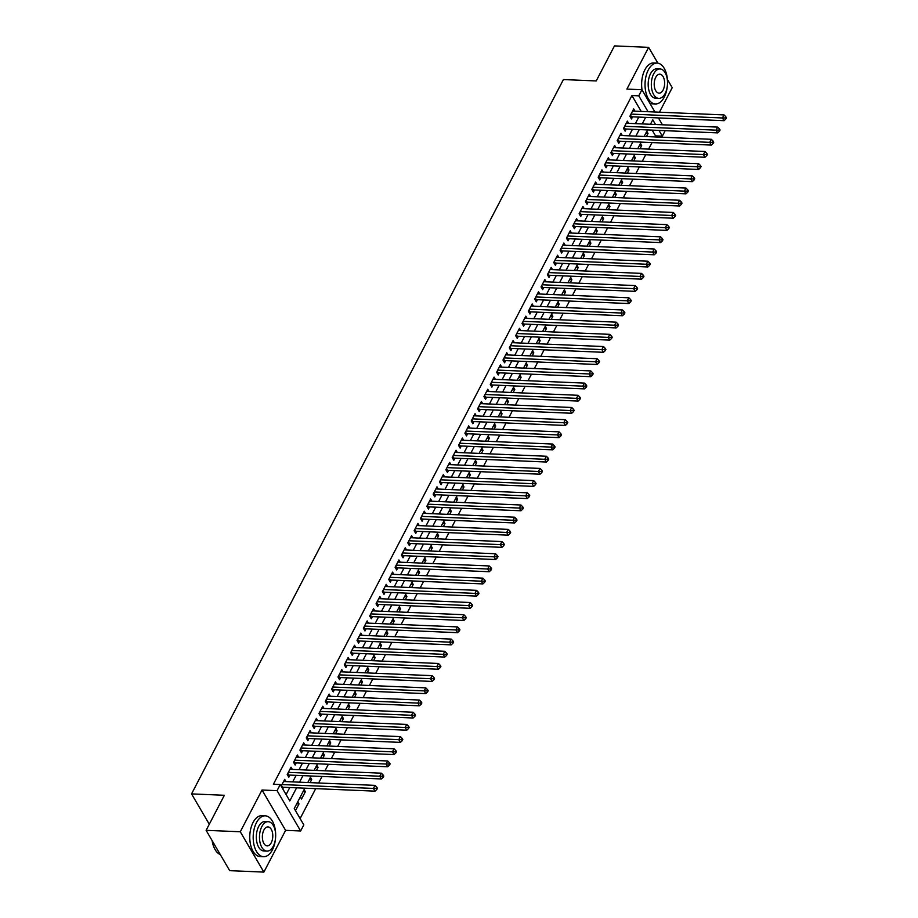 <?xml version="1.0" encoding="UTF-8"?>
<svg xmlns="http://www.w3.org/2000/svg" width="918" height="918" viewBox="0 0 918 918"><rect width="100%" height="100%" fill="white"/><g stroke="black" fill="none" stroke-linecap="round" stroke-linejoin="round"><path stroke-width="1.38" d="M304.845 788.183L294.253 808.54L303.812 824.892L300.634 830.985L277.064 790.65L280.231 784.557L289.79 800.909L296.594 787.828M285.601 830.354L262.02 790.019L240.286 831.765L206.114 830.331L229.695 870.654L263.868 872.1L285.601 830.354L300.634 830.985M659.445 112.191L672.217 87.669L667.397 79.43M665.194 130.666L662.337 136.151L658.975 130.402M654.959 136.92L655.509 135.864L662.337 136.151M300.117 818.569L315.7 788.642M318.638 782.985L322.046 776.444M324.983 770.799L328.392 764.258M331.329 758.612L334.737 752.071M337.675 746.414L341.083 739.874M344.021 734.228L347.429 727.687M350.366 722.041L353.774 715.501M356.712 709.855L360.12 703.303M363.058 697.657L366.466 691.116M369.403 685.471L372.811 678.93M375.749 673.284L379.157 666.743M382.095 661.086L385.503 654.545M388.44 648.9L391.848 642.359M394.786 636.713L398.194 630.173M401.132 624.515L404.54 617.975M407.477 612.329L410.885 605.788M413.823 600.142L417.231 593.602M420.169 587.945L423.577 581.404M426.514 575.758L429.922 569.217M432.86 563.572L436.268 557.031M439.206 551.385L442.614 544.833M445.551 539.187L448.959 532.647M451.897 527.001L455.305 520.46M458.243 514.814L461.651 508.274M464.588 502.616L467.996 496.076M470.934 490.43L474.342 483.889M477.28 478.244L480.688 471.703M483.625 466.046L487.033 459.505M489.971 453.859L493.379 447.318M496.317 441.673L499.725 435.132M502.662 429.475L506.07 422.934M509.008 417.288L512.416 410.748M515.354 405.102L518.762 398.561M521.699 392.915L525.107 386.363M528.045 380.718L531.453 374.177M534.391 368.531L537.799 361.99M540.736 356.345L544.144 349.792M547.082 344.147L550.49 337.606M553.428 331.96L556.836 325.42M559.773 319.774L563.182 313.233M566.119 307.576L569.527 301.035M572.465 295.389L575.873 288.849M578.81 283.203L582.219 276.662M585.156 271.005L588.564 264.464M591.502 258.819L594.91 252.278M597.847 246.632L601.256 240.091M604.193 234.446L607.601 227.893M610.539 222.248L613.947 215.707M616.885 210.061L620.293 203.521M623.23 197.875L626.638 191.323M629.576 185.677L632.984 179.136M635.922 173.491L639.33 166.95M642.267 161.304L645.675 154.763M648.613 149.106L652.021 142.565M240.286 831.765L263.868 872.1M657.885 63.17L648.636 47.346L626.902 89.092L641.934 89.734L654.959 112.007M206.114 830.331L224.359 795.275L191.552 793.898L563.411 79.556L596.218 80.945L614.463 45.9L648.636 47.346M285.991 781.608L284.683 779.371L281.16 786.141M292.337 769.422L291.029 767.184L287.219 774.494L288.814 777.225L289.916 775.09M298.683 757.235L297.375 754.998L293.565 762.307L295.16 765.038L296.262 762.904M305.028 745.037L303.72 742.8L299.911 750.121L301.506 752.84L302.607 750.706M311.374 732.851L310.066 730.613L306.256 737.934L307.851 740.654L308.953 738.52M317.72 720.664L316.412 718.427L312.602 725.736L314.197 728.467L315.299 726.333M324.065 708.466L322.757 706.24L318.948 713.55L320.543 716.269L321.644 714.135M330.411 696.28L329.103 694.042L325.293 701.363L326.888 704.083L327.99 701.949M336.757 684.094L335.449 681.856L331.639 689.166L333.234 691.897L334.336 689.762M343.102 671.896L341.794 669.67L337.985 676.979L339.58 679.699L340.693 677.576M349.448 659.709L348.14 657.472L344.33 664.793L345.925 667.512L347.038 665.378M355.794 647.523L354.486 645.285L350.676 652.595L352.271 655.326L353.384 653.191M362.14 635.325L360.831 633.099L357.022 640.408L358.617 643.139L359.73 641.005M368.485 623.138L367.177 620.901L363.367 628.222L364.962 630.941L366.075 628.807M374.831 610.952L373.523 608.714L369.713 616.024L371.308 618.755L372.421 616.621M381.177 598.765L379.868 596.528L376.059 603.837L377.654 606.568L378.767 604.434M387.522 586.568L386.214 584.33L382.404 591.651L383.999 594.371L385.112 592.236M393.868 574.381L392.56 572.144L388.75 579.453L390.345 582.184L391.458 580.05M400.214 562.195L398.905 559.957L395.096 567.267L396.691 569.998L397.804 567.863M406.559 549.997L405.251 547.759L401.441 555.08L403.036 557.8L404.149 555.665M412.905 537.81L411.597 535.573L407.787 542.894L409.382 545.613L410.495 543.479M419.251 525.624L417.942 523.386L414.133 530.696L415.728 533.427L416.841 531.293M425.596 513.426L424.288 511.2L420.478 518.509L422.073 521.229L423.187 519.106M431.942 501.239L430.634 499.002L426.824 506.323L428.419 509.042L429.532 506.908M438.288 489.053L436.979 486.815L433.17 494.125L434.765 496.856L435.878 494.722M444.633 476.855L443.325 474.629L439.515 481.939L441.11 484.658L442.224 482.535M450.979 464.669L449.671 462.431L445.861 469.752L447.456 472.472L448.569 470.337M457.325 452.482L456.016 450.245L452.207 457.554L453.802 460.285L454.915 458.151M463.67 440.296L462.362 438.058L458.552 445.368L460.147 448.099L461.261 445.964M470.016 428.098L468.708 425.86L464.898 433.181L466.493 435.901L467.606 433.766M476.362 415.911L475.054 413.674L471.244 420.983L472.839 423.714L473.952 421.58M482.707 403.725L481.399 401.487L477.589 408.797L479.185 411.528L480.298 409.394M489.053 391.527L487.745 389.289L483.935 396.61L485.53 399.33L486.643 397.196M495.399 379.341L494.091 377.103L490.281 384.424L491.876 387.144L492.989 385.009M501.744 367.154L500.436 364.916L496.627 372.226L498.222 374.957L499.335 372.823M508.09 354.956L506.782 352.73L502.972 360.04L504.567 362.759L505.68 360.625M514.436 342.77L513.128 340.532L509.318 347.853L510.913 350.573L512.026 348.438M520.781 330.583L519.473 328.346L515.664 335.655L517.259 338.386L518.372 336.252M527.127 318.385L525.819 316.159L522.009 323.469L523.604 326.188L524.717 324.065M533.473 306.199L532.165 303.961L528.355 311.282L529.95 314.002L531.063 311.868M539.818 294.012L538.51 291.775L534.701 299.084L536.296 301.815L537.409 299.681M546.164 281.815L544.856 279.588L541.046 286.898L542.641 289.629L543.754 287.495M552.51 269.628L551.202 267.39L547.392 274.712L548.987 277.431L550.1 275.297M558.855 257.442L557.547 255.204L553.738 262.514L555.333 265.245L556.446 263.11M565.201 245.255L563.893 243.018L560.083 250.327L561.678 253.058L562.791 250.924M571.547 233.057L570.239 230.82L566.429 238.141L568.024 240.86L569.137 238.726M577.892 220.871L576.584 218.633L572.775 225.954L574.37 228.674L575.483 226.539M584.238 208.684L582.93 206.447L579.12 213.756L580.715 216.487L581.828 214.353M590.584 196.486L589.276 194.26L585.466 201.57L587.061 204.289L588.174 202.155M596.93 184.3L595.621 182.062L591.812 189.383L593.407 192.103L594.52 189.969M603.275 172.114L601.967 169.876L598.157 177.185L599.752 179.917L600.865 177.782M609.621 159.916L608.313 157.689L604.503 164.999L606.098 167.719L607.211 165.596M615.967 147.729L614.658 145.492L610.849 152.813L612.444 155.532L613.557 153.398M622.312 135.543L621.004 133.305L617.194 140.615L618.789 143.346L619.902 141.211M628.658 123.345L627.35 121.119L623.54 128.428L625.135 131.159L626.248 129.025M645.733 133.351L648.028 133.454L646.41 136.564M639.387 145.537L641.682 145.641L640.064 148.75M633.041 157.735L635.336 157.827L633.718 160.937M626.696 169.922L628.991 170.014L627.373 173.123M620.35 182.108L622.645 182.212L621.027 185.321M614.004 194.306L616.299 194.398L614.681 197.508M607.659 206.493L609.954 206.584L608.336 209.694M601.313 218.679L603.608 218.782L601.99 221.892M594.967 230.877L597.262 230.969L595.644 234.079M588.622 243.063L590.917 243.155L589.299 246.265M582.276 255.25L584.571 255.353L582.953 258.463M575.93 267.436L578.225 267.54L576.607 270.649M569.585 279.634L571.88 279.726L570.262 282.836M563.239 291.821L565.534 291.924L563.916 295.034M556.893 304.007L559.188 304.11L557.57 307.22M550.548 316.205L552.843 316.297L551.225 319.407M544.202 328.392L546.497 328.495L544.879 331.605M537.856 340.578L540.151 340.681L538.533 343.791M531.511 352.776L533.806 352.868L532.188 355.977M525.165 364.962L527.46 365.054L525.842 368.164M518.819 377.149L521.114 377.252L519.496 380.362M512.474 389.347L514.769 389.439L513.151 392.548M506.128 401.533L508.423 401.625L506.805 404.735M499.782 413.72L502.077 413.823L500.459 416.933M493.436 425.918L495.731 426.009L494.113 429.119M487.091 438.104L489.386 438.196L487.768 441.306M480.745 450.29L483.04 450.394L481.422 453.503M474.399 462.477L476.694 462.58L475.076 465.69M468.054 474.675L470.349 474.767L468.731 477.876M461.708 486.861L464.003 486.965L462.385 490.074M455.362 499.048L457.657 499.151L456.039 502.261M449.017 511.246L451.312 511.337L449.694 514.447M442.671 523.432L444.966 523.524L443.348 526.634M436.325 535.619L438.62 535.722L437.002 538.832M429.98 547.816L432.275 547.908L430.657 551.018M423.634 560.003L425.929 560.095L424.311 563.204M417.288 572.189L419.583 572.293L417.965 575.402M410.943 584.387L413.238 584.479L411.62 587.589M404.597 596.574L406.892 596.666L405.274 599.775M398.251 608.76L400.546 608.864L398.928 611.973M391.906 620.947L394.201 621.05L392.583 624.16M385.56 633.145L387.855 633.236L386.237 636.346M379.214 645.331L381.509 645.434L379.891 648.544M372.869 657.517L375.164 657.621L373.546 660.73M366.523 669.715L368.818 669.807L367.2 672.917M360.177 681.902L362.472 681.994L360.854 685.103M353.832 694.088L356.127 694.192L354.509 697.301M347.486 706.286L349.781 706.378L348.163 709.488M341.14 718.473L343.435 718.565L341.817 721.674M334.795 730.659L337.09 730.762L335.472 733.872M328.449 742.857L330.744 742.949L329.126 746.059M322.103 755.044L324.398 755.135L322.78 758.245M315.758 767.23L318.053 767.333L316.435 770.443M309.412 779.416L311.707 779.52L310.089 782.629M303.066 791.614L305.361 791.706L301.552 799.027L300.312 796.893M655.509 135.864L652.147 130.115M646.788 131.32L648.028 133.454M640.443 143.518L641.682 145.641M634.097 155.704L635.336 157.827M627.751 167.891L628.991 170.014M621.406 180.077L622.645 182.212M615.06 192.275L616.299 194.398M608.714 204.462L609.954 206.584M602.369 216.648L603.608 218.782M596.023 228.846L597.262 230.969M589.677 241.032L590.917 243.155M583.332 253.219L584.571 255.353M576.986 265.417L578.225 267.54M570.64 277.603L571.88 279.726M564.295 289.79L565.534 291.924M557.949 301.988L559.188 304.11M551.603 314.174L552.843 316.297M545.258 326.36L546.497 328.495M538.912 338.547L540.151 340.681M532.566 350.745L533.806 352.868M526.221 362.931L527.46 365.054M519.875 375.118L521.114 377.252M513.529 387.316L514.769 389.439M507.184 399.502L508.423 401.625M500.838 411.689L502.077 413.823M494.492 423.886L495.731 426.009M488.146 436.073L489.386 438.196M481.801 448.259L483.04 450.394M475.455 460.457L476.694 462.58M469.109 472.644L470.349 474.767M462.764 484.83L464.003 486.965M456.418 497.017L457.657 499.151M450.072 509.215L451.312 511.337M443.727 521.401L444.966 523.524M437.381 533.587L438.62 535.722M431.035 545.785L432.275 547.908M424.69 557.972L425.929 560.095M418.344 570.158L419.583 572.293M411.998 582.356L413.238 584.479M405.653 594.543L406.892 596.666M399.307 606.729L400.546 608.864M392.961 618.927L394.201 621.05M386.616 631.114L387.855 633.236M380.27 643.3L381.509 645.434M373.924 655.498L375.164 657.621M367.579 667.684L368.818 669.807M361.233 679.871L362.472 681.994M354.887 692.057L356.127 694.192M348.542 704.255L349.781 706.378M342.196 716.442L343.435 718.565M335.85 728.628L337.09 730.762M329.505 740.826L330.744 742.949M323.159 753.012L324.398 755.135M316.813 765.199L318.053 767.333M310.468 777.397L311.707 779.52M304.122 789.583L305.361 791.706M297.776 801.77L299.016 803.904L295.493 810.663M641.212 111.422L631.928 95.541L273.392 784.27L280.231 784.557M286.095 794.586L289.767 787.541M292.704 781.895L296.112 775.354M299.05 769.709L302.458 763.156M305.396 757.511L308.804 750.97M311.741 745.324L315.149 738.783M318.087 733.138L321.495 726.597M324.433 720.94L327.841 714.399M330.778 708.753L334.186 702.213M337.124 696.567L340.532 690.026M343.47 684.369L346.878 677.828M349.815 672.183L353.223 665.642M356.161 659.996L359.569 653.455M362.507 647.81L365.915 641.257M368.852 635.612L372.26 629.071M375.198 623.425L378.606 616.885M381.544 611.239L384.952 604.687M387.889 599.041L391.298 592.5M394.235 586.854L397.643 580.314M400.581 574.668L403.989 568.127M406.926 562.47L410.335 555.929M413.272 550.284L416.68 543.743M419.618 538.097L423.026 531.556M425.963 525.899L429.372 519.359M432.309 513.713L435.717 507.172M438.655 501.526L442.063 494.986M445 489.328L448.409 482.788M451.346 477.142L454.754 470.601M457.692 464.956L461.1 458.415M464.038 452.769L467.446 446.217M470.383 440.571L473.791 434.03M476.729 428.385L480.137 421.844M483.075 416.198L486.483 409.657M489.42 404L492.828 397.46M495.766 391.814L499.174 385.273M502.112 379.627L505.52 373.087M508.457 367.429L511.865 360.889M514.803 355.243L518.211 348.702M521.149 343.057L524.557 336.516M527.494 330.859L530.902 324.318M533.84 318.672L537.248 312.131M540.186 306.486L543.594 299.945M546.531 294.299L549.939 287.747M552.877 282.101L556.285 275.561M559.223 269.915L562.631 263.374M565.568 257.728L568.976 251.176M571.914 245.531L575.322 238.99M578.26 233.344L581.668 226.803M584.605 221.158L588.013 214.617M590.951 208.96L594.359 202.419M597.297 196.773L600.705 190.233M603.642 184.587L607.05 178.046M609.988 172.389L613.396 165.848M616.334 160.202L619.742 153.662M622.679 148.016L626.087 141.475M629.025 135.83L632.433 129.277M635.371 123.632L638.779 117.091M635.004 111.158L633.695 108.921L629.886 116.242L631.481 118.961L632.594 116.827M282.744 788.872L283.57 787.277M191.552 793.898L209.281 824.226M262.02 790.019L277.064 790.65M631.928 95.541L638.767 95.828L641.934 89.734M655.521 124.481L652.778 119.81L650.46 124.274M647.523 129.92L644.115 136.461M641.177 142.106L637.769 148.647M634.831 154.304L631.423 160.845M628.486 166.491L625.078 173.032M622.14 178.677L618.732 185.218M615.794 190.875L612.386 197.416M609.449 203.062L606.041 209.602M603.103 215.248L599.695 221.789M596.757 227.434L593.349 233.987M590.412 239.632L587.004 246.173M584.066 251.819L580.658 258.36M577.72 264.005L574.312 270.546M571.375 276.203L567.967 282.744M565.029 288.39L561.621 294.93M558.683 300.576L555.275 307.117M552.338 312.774L548.93 319.315M545.992 324.961L542.584 331.501M539.646 337.147L536.238 343.688M533.301 349.345L529.893 355.886M526.955 361.531L523.547 368.072M520.609 373.718L517.201 380.259M514.264 385.904L510.856 392.456M507.918 398.102L504.51 404.643M501.572 410.289L498.164 416.829M495.227 422.475L491.819 429.027M488.881 434.673L485.473 441.214M482.524 446.859L479.127 453.4M476.178 459.046L472.781 465.587M469.832 471.244L466.436 477.785M463.487 483.43L460.09 489.971M457.141 495.617L453.744 502.157M450.795 507.815L447.399 514.355M444.45 520.001L441.053 526.542M438.104 532.188L434.707 538.728M431.758 544.374L428.362 550.926M425.413 556.572L422.016 563.113M419.067 568.758L415.67 575.299M412.721 580.945L409.325 587.497M406.376 593.143L402.979 599.683M400.03 605.329L396.633 611.87M393.684 617.516L390.288 624.056M387.339 629.714L383.942 636.254M380.993 641.9L377.596 648.441M374.647 654.086L371.251 660.627M368.302 666.284L364.905 672.825M361.956 678.471L358.559 685.012M355.61 690.657L352.214 697.198M349.265 702.855L345.868 709.396M342.919 715.042L339.522 721.582M336.573 727.228L333.177 733.769M330.228 739.415L326.831 745.967M323.882 751.612L320.485 758.153M317.536 763.799L314.14 770.34M311.191 775.985L307.794 782.526M658.424 117.917L662.429 124.779M648.051 111.709L638.767 95.828M299.543 782.182L302.94 775.641M305.889 769.995L309.286 763.455M312.235 757.798L315.631 751.257M318.58 745.611L321.977 739.07M324.926 733.425L328.323 726.884M331.272 721.238L334.668 714.686M337.617 709.04L341.014 702.5M343.963 696.854L347.36 690.313M350.309 684.667L353.705 678.115M356.654 672.469L360.051 665.929M363 660.283L366.397 653.742M369.346 648.097L372.742 641.556M375.691 635.899L379.088 629.358M382.037 623.712L385.434 617.171M388.383 611.526L391.779 604.985M394.729 599.328L398.125 592.787M401.074 587.141L404.471 580.601M407.42 574.955L410.816 568.414M413.766 562.768L417.162 556.216M420.111 550.571L423.508 544.03M426.457 538.384L429.853 531.843M432.803 526.198L436.199 519.645M439.148 514L442.545 507.459M445.494 501.813L448.891 495.272M451.84 489.627L455.236 483.086M458.185 477.429L461.582 470.888M464.531 465.242L467.928 458.702M470.877 453.056L474.273 446.515M477.222 440.858L480.619 434.317M483.568 428.672L486.965 422.131M489.914 416.485L493.31 409.944M496.259 404.287L499.656 397.746M502.605 392.101L506.002 385.56M508.951 379.914L512.347 373.374M515.296 367.728L518.693 361.176M521.642 355.53L525.039 348.989M527.988 343.343L531.384 336.803M534.333 331.157L537.73 324.616M540.679 318.959L544.087 312.418M547.025 306.773L550.433 300.232M553.37 294.586L556.778 288.045M559.716 282.388L563.124 275.848M566.062 270.202L569.47 263.661M572.407 258.015L575.816 251.475M578.753 245.817L582.161 239.277M585.099 233.631L588.507 227.09M591.444 221.445L594.853 214.904M597.79 209.258L601.198 202.706M604.136 197.06L607.544 190.519M610.481 184.874L613.89 178.333M616.827 172.687L620.235 166.147M623.173 160.489L626.581 153.949M629.519 148.303L632.927 141.762M635.864 136.116L639.272 129.576M642.21 123.919L645.618 117.378M296.721 803.801L299.016 803.904M630.494 115.071L631.492 116.781L724.038 120.694L722.443 117.974L630.999 114.107M725.174 117.952L725.817 119.042L726.448 117.825L725.817 116.735L725.174 117.952L722.443 117.974L724.038 114.922L632.582 111.055M631.492 116.781A1.641 1.044 -30.3 0 0 630.941 116.85L630.333 117.011M724.038 120.694L725.817 119.042M725.817 116.735L724.038 114.922M667.512 82.953A20.448 11.223 92.4 0 0 657.139 63.09A20.448 11.223 92.4 0 0 648.315 69.906A20.448 11.223 92.4 0 0 645.733 91.662A20.448 11.223 92.4 0 0 655.406 103.963A20.448 11.223 92.4 0 0 664.242 97.159A20.448 11.223 92.4 0 0 667.42 85.053M657.139 63.09L653.719 62.952A20.448 11.223 92.4 0 0 644.895 69.757A20.448 11.223 92.4 0 0 642.026 89.872M658.791 98.375L655.647 98.237A14.722 8.078 -87.6 0 1 648.682 89.379A14.722 8.078 -87.6 0 1 650.541 73.715A14.722 8.078 -87.6 0 1 656.898 68.816L660.042 68.953A14.722 8.078 92.4 0 0 653.685 73.853A14.722 8.078 92.4 0 0 651.826 89.516A14.722 8.078 92.4 0 0 658.791 98.375A14.722 8.078 92.4 0 0 665.148 93.475A14.722 8.078 92.4 0 0 667.007 77.812A14.722 8.078 92.4 0 0 660.042 68.953M655.727 77.342A9.49 5.21 92.4 0 0 654.534 87.439A9.49 5.21 92.4 0 0 659.021 93.143A9.49 5.21 92.4 0 0 663.117 89.987A9.49 5.21 92.4 0 0 664.311 79.889A9.49 5.21 92.4 0 0 659.824 74.186A9.49 5.21 92.4 0 0 655.727 77.342M649.91 103.367A20.448 11.223 92.4 0 0 651.998 103.814L655.406 103.963M275.664 835.678A20.448 11.223 92.4 0 0 265.291 815.827A20.448 11.223 92.4 0 0 256.466 822.643A20.448 11.223 92.4 0 0 253.884 844.388A20.448 11.223 92.4 0 0 263.558 856.701A20.448 11.223 92.4 0 0 272.394 849.884A20.448 11.223 92.4 0 0 275.572 837.79M265.291 815.827L261.871 815.677A20.448 11.223 92.4 0 0 253.047 822.494A20.448 11.223 92.4 0 0 250.465 844.25A20.448 11.223 92.4 0 0 260.15 856.551L263.558 856.701M266.954 851.112L263.81 850.975A14.722 8.078 -87.6 0 1 256.833 842.116A14.722 8.078 -87.6 0 1 258.692 826.452A14.722 8.078 -87.6 0 1 265.05 821.553L268.194 821.679A14.722 8.078 92.4 0 0 261.837 826.59A14.722 8.078 92.4 0 0 259.978 842.254A14.722 8.078 92.4 0 0 266.954 851.112A14.722 8.078 92.4 0 0 273.312 846.201A14.722 8.078 92.4 0 0 275.159 830.538A14.722 8.078 92.4 0 0 268.194 821.679M263.879 830.067A9.49 5.21 92.4 0 0 262.686 840.165A9.49 5.21 92.4 0 0 267.172 845.88A9.49 5.21 92.4 0 0 271.269 842.713A9.49 5.21 92.4 0 0 272.462 832.626A9.49 5.21 92.4 0 0 267.976 826.911A9.49 5.21 92.4 0 0 263.879 830.067M212.287 840.888A20.448 11.223 92.4 0 0 215.145 849.632A20.448 11.223 92.4 0 0 220.263 854.532M215.03 849.437A19.966 10.947 -87.6 0 1 214.927 849.253A19.966 10.947 -87.6 0 1 212.127 840.613M624.148 127.258L625.147 128.979L717.692 132.88L716.097 130.161L624.653 126.294M718.828 130.138L719.471 131.228L720.102 130.012L719.471 128.922L718.828 130.138L716.097 130.161L717.692 127.109L626.237 123.253M625.147 128.979A1.641 1.044 -30.3 0 0 624.596 129.036L623.988 129.197M717.692 132.88L719.471 131.228M719.471 128.922L717.692 127.109M617.803 139.456L618.801 141.165L711.347 145.078L709.752 142.347L618.307 138.48M712.483 142.324L713.125 143.415L713.756 142.198L713.125 141.108L712.483 142.324L709.752 142.347L711.347 139.306L619.891 135.439M618.801 141.165A1.641 1.044 -30.3 0 0 618.25 141.234L617.642 141.395M711.347 145.078L713.125 143.415M713.125 141.108L711.347 139.306M611.457 151.642L612.455 153.352L705.001 157.265L703.406 154.545L611.962 150.678M706.137 154.522L706.78 155.612L707.411 154.385L706.78 153.295L706.137 154.522L703.406 154.545L705.001 151.493L613.545 147.626M612.455 153.352A1.641 1.044 -30.3 0 0 611.904 153.421L611.296 153.581M705.001 157.265L706.78 155.612M706.78 153.295L705.001 151.493M605.111 163.829L606.11 165.55L698.655 169.451L697.06 166.732L605.616 162.865M699.791 166.709L700.434 167.799L701.065 166.583L700.434 165.492L699.791 166.709L697.06 166.732L698.655 163.679L607.2 159.812M606.11 165.55A1.641 1.044 -30.3 0 0 605.559 165.607L604.951 165.768M698.655 169.451L700.434 167.799M700.434 165.492L698.655 163.679M598.765 176.015L599.764 177.736L692.31 181.649L690.715 178.918L599.27 175.051M693.446 178.895L694.088 179.985L694.719 178.769L694.088 177.679L693.446 178.895L690.715 178.918L692.31 175.877L600.854 172.01M599.764 177.736A1.641 1.044 -30.3 0 0 599.213 177.805L598.605 177.966M692.31 181.649L694.088 179.985M694.088 177.679L692.31 175.877M592.42 188.213L593.418 189.923L685.964 193.836L684.369 191.116L592.925 187.249M687.1 191.093L687.743 192.183L688.374 190.955L687.743 189.865L687.1 191.093L684.369 191.116L685.964 188.064L594.508 184.197M593.418 189.923A1.641 1.044 -30.3 0 0 592.867 189.992L592.259 190.152M685.964 193.836L687.743 192.183M687.743 189.865L685.964 188.064M586.074 200.399L587.072 202.109L679.618 206.022L678.023 203.303L586.579 199.436M680.754 203.28L681.397 204.37L682.028 203.153L681.397 202.063L680.754 203.28L678.023 203.303L679.618 200.25L588.163 196.383M587.072 202.109A1.641 1.044 -30.3 0 0 586.522 202.178L585.913 202.339M679.618 206.022L681.397 204.37M681.397 202.063L679.618 200.25M579.728 212.586L580.727 214.307L673.273 218.22L671.678 215.489L580.233 211.622M674.409 215.466L675.051 216.556L675.682 215.34L675.051 214.25L674.409 215.466L671.678 215.489L673.273 212.448L581.817 208.581M580.727 214.307A1.641 1.044 -30.3 0 0 580.176 214.376L579.568 214.537M673.273 218.22L675.051 216.556M675.051 214.25L673.273 212.448M573.383 224.784L574.381 226.494L666.927 230.407L665.332 227.675L573.888 223.82M668.063 227.664L668.706 228.754L669.337 227.526L668.706 226.436L668.063 227.664L665.332 227.675L666.927 224.635L575.471 220.768M574.381 226.494A1.641 1.044 -30.3 0 0 573.83 226.562L573.222 226.723M666.927 230.407L668.706 228.754M668.706 226.436L666.927 224.635M567.037 236.97L568.035 238.68L660.581 242.593L658.986 239.873L567.542 236.006M661.717 239.85L662.36 240.941L662.991 239.724L662.36 238.634L661.717 239.85L658.986 239.873L660.581 236.821L569.126 232.954M568.035 238.68A1.641 1.044 -30.3 0 0 567.485 238.749L566.876 238.909M660.581 242.593L662.36 240.941M662.36 238.634L660.581 236.821M560.691 249.157L561.69 250.878L654.236 254.791L652.641 252.06L561.196 248.193M655.372 252.037L656.014 253.127L656.645 251.911L656.014 250.821L655.372 252.037L652.641 252.06L654.236 249.019L562.78 245.152M561.69 250.878A1.641 1.044 -30.3 0 0 561.139 250.935L560.531 251.096M654.236 254.791L656.014 253.127M656.014 250.821L654.236 249.019M554.346 261.355L555.344 263.064L647.89 266.977L646.295 264.246L554.851 260.391M649.026 264.235L649.669 265.313L650.3 264.097L649.669 263.007L649.026 264.235L646.295 264.246L647.89 261.205L556.434 257.338M555.344 263.064A1.641 1.044 -30.3 0 0 554.793 263.133L554.185 263.294M647.89 266.977L649.669 265.313M649.669 263.007L647.89 261.205M548 273.541L548.998 275.251L641.544 279.164L639.949 276.444L548.505 272.577M642.68 276.421L643.323 277.511L643.954 276.295L643.323 275.205L642.68 276.421L639.949 276.444L641.544 273.392L550.089 269.525M548.998 275.251A1.641 1.044 -30.3 0 0 548.448 275.32L547.839 275.48M641.544 279.164L643.323 277.511M643.323 275.205L641.544 273.392M541.654 285.727L542.653 287.449L635.199 291.35L633.604 288.631L542.159 284.764M636.335 288.608L636.977 289.698L637.608 288.481L636.977 287.391L636.335 288.608L633.604 288.631L635.199 285.578L543.743 281.723M542.653 287.449A1.641 1.044 -30.3 0 0 542.102 287.506L541.494 287.667M635.199 291.35L636.977 289.698M636.977 287.391L635.199 285.578M535.309 297.925L536.307 299.635L628.853 303.548L627.258 300.817L535.814 296.95M629.989 300.794L630.632 301.884L631.263 300.668L630.632 299.578L629.989 300.794L627.258 300.817L628.853 297.776L537.397 293.909M536.307 299.635A1.641 1.044 -30.3 0 0 535.756 299.704L535.148 299.865M628.853 303.548L630.632 301.884M630.632 299.578L628.853 297.776M528.963 310.112L529.961 311.822L622.507 315.735L620.912 313.015L529.468 309.148M623.643 312.992L624.286 314.082L624.917 312.854L624.286 311.776L623.643 312.992L620.912 313.015L622.507 309.963L531.052 306.096M529.961 311.822A1.641 1.044 -30.3 0 0 529.411 311.891L528.802 312.051M622.507 315.735L624.286 314.082M624.286 311.776L622.507 309.963M522.617 322.298L523.616 324.02L616.162 327.921L614.567 325.201L523.122 321.334M617.298 325.179L617.94 326.269L618.571 325.052L617.94 323.962L617.298 325.179L614.567 325.201L616.162 322.149L524.706 318.294M523.616 324.02A1.641 1.044 -30.3 0 0 523.065 324.077L522.457 324.238M616.162 327.921L617.94 326.269M617.94 323.962L616.162 322.149M516.272 334.485L517.27 336.206L609.816 340.119L608.221 337.388L516.777 333.521M610.952 337.365L611.595 338.455L612.226 337.239L611.595 336.149L610.952 337.365L608.221 337.388L609.816 334.347L518.36 330.48M517.27 336.206A1.641 1.044 -30.3 0 0 516.719 336.275L516.111 336.436M609.816 340.119L611.595 338.455M611.595 336.149L609.816 334.347M509.926 346.683L510.924 348.392L603.47 352.305L601.875 349.586L510.431 345.719M604.606 349.563L605.249 350.653L605.88 349.425L605.249 348.335L604.606 349.563L601.875 349.586L603.47 346.534L512.014 342.666M510.924 348.392A1.641 1.044 -30.3 0 0 510.374 348.461L509.765 348.622M603.47 352.305L605.249 350.653M605.249 348.335L603.47 346.534M503.58 358.869L504.579 360.579L597.125 364.492L595.53 361.772L504.085 357.905M598.261 361.749L598.903 362.839L599.534 361.623L598.903 360.533L598.261 361.749L595.53 361.772L597.125 358.72L505.669 354.853M504.579 360.579A1.641 1.044 -30.3 0 0 504.028 360.648L503.42 360.808M597.125 364.492L598.903 362.839M598.903 360.533L597.125 358.72M497.235 371.056L498.233 372.777L590.779 376.69L589.184 373.959L497.74 370.092M591.915 373.936L592.558 375.026L593.189 373.81L592.558 372.719L591.915 373.936L589.184 373.959L590.779 370.918L499.323 367.051M498.233 372.777A1.641 1.044 -30.3 0 0 497.682 372.846L497.074 373.006M590.779 376.69L592.558 375.026M592.558 372.719L590.779 370.918M490.889 383.254L491.887 384.963L584.433 388.876L582.838 386.145L491.394 382.29M585.569 386.134L586.212 387.224L586.843 385.996L586.212 384.906L585.569 386.134L582.838 386.145L584.433 383.104L492.977 379.237M491.887 384.963A1.641 1.044 -30.3 0 0 491.337 385.032L490.728 385.193M584.433 388.876L586.212 387.224M586.212 384.906L584.433 383.104M484.543 395.44L485.542 397.15L578.088 401.063L576.493 398.343L485.048 394.476M579.224 398.32L579.866 399.41L580.497 398.194L579.866 397.104L579.224 398.32L576.493 398.343L578.088 395.291L486.632 391.424M485.542 397.15A1.641 1.044 -30.3 0 0 484.991 397.219L484.383 397.379M578.088 401.063L579.866 399.41M579.866 397.104L578.088 395.291M478.198 407.626L479.196 409.348L571.742 413.261L570.147 410.53L478.703 406.663M572.878 410.507L573.52 411.597L574.152 410.38L573.52 409.29L572.878 410.507L570.147 410.53L571.742 407.489L480.286 403.622M479.196 409.348A1.641 1.044 -30.3 0 0 478.645 409.405L478.037 409.566M571.742 413.261L573.52 411.597M573.52 409.29L571.742 407.489M471.852 419.824L472.85 421.534L565.396 425.447L563.801 422.716L472.357 418.86M566.532 422.705L567.175 423.795L567.806 422.567L567.175 421.477L566.532 422.705L563.801 422.716L565.396 419.675L473.94 415.808M472.85 421.534A1.641 1.044 -30.3 0 0 472.3 421.603L471.691 421.764M565.396 425.447L567.175 423.795M567.175 421.477L565.396 419.675M465.506 432.011L466.505 433.721L559.051 437.634L557.456 434.914L466.011 431.047M560.187 434.891L560.829 435.981L561.46 434.765L560.829 433.675L560.187 434.891L557.456 434.914L559.051 431.862L467.595 427.995M466.505 433.721A1.641 1.044 -30.3 0 0 465.954 433.789L465.346 433.95M559.051 437.634L560.829 435.981M560.829 433.675L559.051 431.862M459.161 444.197L460.159 445.918L552.705 449.831L551.11 447.1L459.666 443.233M553.841 447.077L554.483 448.168L555.115 446.951L554.483 445.861L553.841 447.077L551.11 447.1L552.705 444.048L461.249 440.192M460.159 445.918A1.641 1.044 -30.3 0 0 459.608 445.976L459 446.137M552.705 449.831L554.483 448.168M554.483 445.861L552.705 444.048M452.815 456.395L453.813 458.105L546.359 462.018L544.764 459.287L453.32 455.42M547.495 459.264L548.138 460.354L548.769 459.138L548.138 458.048L547.495 459.264L544.764 459.287L546.359 456.246L454.903 452.379M453.813 458.105A1.641 1.044 -30.3 0 0 453.262 458.174L452.654 458.334M546.359 462.018L548.138 460.354M548.138 458.048L546.359 456.246M446.469 468.582L447.468 470.291L540.014 474.204L538.418 471.485L446.974 467.618M541.15 471.462L541.792 472.552L542.423 471.336L541.792 470.245L541.15 471.462L538.418 471.485L540.014 468.432L448.558 464.565M447.468 470.291A1.641 1.044 -30.3 0 0 446.917 470.36L446.309 470.521M540.014 474.204L541.792 472.552M541.792 470.245L540.014 468.432M440.124 480.768L441.122 482.489L533.668 486.391L532.073 483.671L440.629 479.804M534.804 483.648L535.446 484.738L536.078 483.522L535.446 482.432L534.804 483.648L532.073 483.671L533.668 480.619L442.212 476.763M441.122 482.489A1.641 1.044 -30.3 0 0 440.571 482.547L439.963 482.707M533.668 486.391L535.446 484.738M535.446 482.432L533.668 480.619M433.778 492.966L434.776 494.676L527.322 498.589L525.727 495.858L434.283 491.991M528.458 495.835L529.101 496.925L529.732 495.709L529.101 494.618L528.458 495.835L525.727 495.858L527.322 492.817L435.866 488.95M434.776 494.676A1.641 1.044 -30.3 0 0 434.225 494.745L433.617 494.905M527.322 498.589L529.101 496.925M529.101 494.618L527.322 492.817M427.432 505.152L428.431 506.862L520.976 510.775L519.381 508.056L427.937 504.189M522.112 508.033L522.755 509.123L523.386 507.895L522.755 506.805L522.112 508.033L519.381 508.056L520.965 505.003L429.521 501.136M428.431 506.862A1.641 1.044 -30.3 0 0 427.88 506.931L427.272 507.092M520.976 510.775L522.755 509.123M522.755 506.805L520.965 505.003M421.087 517.339L422.085 519.049L514.631 522.962L513.036 520.242L421.591 516.375M515.767 520.219L516.409 521.309L517.041 520.093L516.409 519.003L515.767 520.219L513.036 520.242L514.619 517.19L423.175 513.323M422.085 519.049A1.641 1.044 -30.3 0 0 421.534 519.118L420.926 519.278M514.631 522.962L516.409 521.309M516.409 519.003L514.619 517.19M414.741 529.525L415.739 531.247L508.285 535.16L506.69 532.429L415.246 528.561M509.421 532.406L510.064 533.496L510.695 532.279L510.064 531.189L509.421 532.406L506.69 532.429L508.274 529.388L416.829 525.521M415.739 531.247A1.641 1.044 -30.3 0 0 415.188 531.315L414.58 531.476M508.285 535.16L510.064 533.496M510.064 531.189L508.274 529.388M408.395 541.723L409.394 543.433L501.939 547.346L500.344 544.626L408.9 540.759M503.075 544.604L503.718 545.694L504.349 544.466L503.718 543.376L503.075 544.604L500.344 544.626L501.928 541.574L410.484 537.707M409.394 543.433A1.641 1.044 -30.3 0 0 408.843 543.502L408.235 543.663M501.939 547.346L503.718 545.694M503.718 543.376L501.928 541.574M402.05 553.91L403.048 555.62L495.594 559.532L493.999 556.813L402.554 552.946M496.73 556.79L497.372 557.88L498.004 556.664L497.372 555.574L496.73 556.79L493.999 556.813L495.582 553.761L404.138 549.893M403.048 555.62A1.641 1.044 -30.3 0 0 402.497 555.688L401.889 555.849M495.594 559.532L497.372 557.88M497.372 555.574L495.582 553.761M395.704 566.096L396.702 567.817L489.248 571.73L487.653 568.999L396.209 565.132M490.384 568.976L491.027 570.067L491.658 568.85L491.027 567.76L490.384 568.976L487.653 568.999L489.237 565.958L397.792 562.091M396.702 567.817A1.641 1.044 -30.3 0 0 396.151 567.886L395.543 568.047M489.248 571.73L491.027 570.067M491.027 567.76L489.237 565.958M389.358 578.294L390.357 580.004L482.902 583.917L481.307 581.186L389.863 577.33M484.038 581.174L484.681 582.264L485.312 581.037L484.681 579.946L484.038 581.174L481.307 581.186L482.891 578.145L391.447 574.278M390.357 580.004A1.641 1.044 -30.3 0 0 389.806 580.073L389.198 580.233M482.902 583.917L484.681 582.264M484.681 579.946L482.891 578.145M383.013 590.481L384.011 592.19L476.557 596.103L474.962 593.384L383.517 589.517M477.693 593.361L478.335 594.451L478.966 593.235L478.335 592.144L477.693 593.361L474.962 593.384L476.545 590.331L385.101 586.464M384.011 592.19A1.641 1.044 -30.3 0 0 383.46 592.259L382.852 592.42M476.557 596.103L478.335 594.451M478.335 592.144L476.545 590.331M376.667 602.667L377.665 604.388L470.211 608.301L468.616 605.57L377.172 601.703M471.347 605.547L471.99 606.637L472.621 605.421L471.99 604.331L471.347 605.547L468.616 605.57L470.2 602.518L378.755 598.662M377.665 604.388A1.641 1.044 -30.3 0 0 377.114 604.446L376.506 604.606M470.211 608.301L471.99 606.637M471.99 604.331L470.2 602.518M370.321 614.865L371.32 616.575L463.865 620.488L462.27 617.757L370.826 613.901M465.001 617.734L465.644 618.824L466.275 617.607L465.644 616.517L465.001 617.734L462.27 617.757L463.854 614.716L372.41 610.849M371.32 616.575A1.641 1.044 -30.3 0 0 370.769 616.644L370.161 616.804M463.865 620.488L465.644 618.824M465.644 616.517L463.854 614.716M363.976 627.051L364.974 628.761L457.52 632.674L455.925 629.955L364.48 626.087M458.656 629.932L459.298 631.022L459.929 629.805L459.298 628.715L458.656 629.932L455.925 629.955L457.508 626.902L366.064 623.035M364.974 628.761A1.641 1.044 -30.3 0 0 364.423 628.83L363.815 628.991M457.52 632.674L459.298 631.022M459.298 628.715L457.508 626.902M357.63 639.238L358.628 640.959L451.174 644.861L449.579 642.141L358.135 638.274M452.31 642.118L452.953 643.208L453.584 641.992L452.953 640.902L452.31 642.118L449.579 642.141L451.163 639.089L359.718 635.233M358.628 640.959A1.641 1.044 -30.3 0 0 358.077 641.016L357.469 641.177M451.174 644.861L452.953 643.208M452.953 640.902L451.163 639.089M351.284 651.436L352.282 653.146L444.828 657.058L443.233 654.327L351.789 650.46M445.964 654.305L446.607 655.395L447.238 654.178L446.596 653.088L445.964 654.305L443.233 654.327L444.817 651.287L353.373 647.42M352.282 653.146A1.641 1.044 -30.3 0 0 351.732 653.214L351.124 653.375M444.828 657.058L446.607 655.395M446.596 653.088L444.817 651.287M344.939 663.622L345.937 665.332L438.483 669.245L436.888 666.525L345.443 662.658M439.619 666.502L440.261 667.593L440.892 666.365L440.25 665.275L439.619 666.502L436.888 666.525L438.471 663.473L347.027 659.606M345.937 665.332A1.641 1.044 -30.3 0 0 345.386 665.401L344.778 665.561M438.483 669.245L440.261 667.593M440.25 665.275L438.471 663.473M338.593 675.809L339.591 677.518L432.137 681.431L430.542 678.712L339.098 674.845M433.273 678.689L433.916 679.779L434.547 678.563L433.904 677.473L433.273 678.689L430.542 678.712L432.126 675.659L340.681 671.792M339.591 677.518A1.641 1.044 -30.3 0 0 339.04 677.587L338.432 677.748M432.137 681.431L433.916 679.779M433.904 677.473L432.126 675.659M332.247 687.995L333.245 689.716L425.791 693.629L424.196 690.898L332.752 687.031M426.927 690.875L427.57 691.965L428.201 690.749L427.559 689.659L426.927 690.875L424.196 690.898L425.78 687.857L334.336 683.99M333.245 689.716A1.641 1.044 -30.3 0 0 332.695 689.785L332.086 689.946M425.791 693.629L427.57 691.965M427.559 689.659L425.78 687.857M325.901 700.193L326.9 701.903L419.446 705.816L417.851 703.096L326.406 699.229M420.582 703.073L421.224 704.163L421.855 702.936L421.213 701.845L420.582 703.073L417.851 703.096L419.434 700.044L327.99 696.177M326.9 701.903A1.641 1.044 -30.3 0 0 326.349 701.972L325.741 702.132M419.446 705.816L421.224 704.163M421.213 701.845L419.434 700.044M319.556 712.379L320.554 714.089L413.1 718.002L411.505 715.283L320.061 711.416M414.236 715.26L414.879 716.35L415.51 715.133L414.867 714.043L414.236 715.26L411.505 715.283L413.089 712.23L321.644 708.363M320.554 714.089A1.641 1.044 -30.3 0 0 320.003 714.158L319.395 714.319M413.1 718.002L414.879 716.35M414.867 714.043L413.089 712.23M313.21 724.566L314.208 726.287L406.754 730.2L405.159 727.469L313.715 723.602M407.89 727.446L408.533 728.536L409.164 727.32L408.521 726.23L407.89 727.446L405.159 727.469L406.743 724.428L315.299 720.561M314.208 726.287A1.641 1.044 -30.3 0 0 313.658 726.356L313.049 726.517M406.754 730.2L408.533 728.536M408.521 726.23L406.743 724.428M306.864 736.764L307.863 738.474L400.409 742.387L398.814 739.656L307.369 735.8M401.545 739.644L402.187 740.734L402.818 739.506L402.176 738.416L401.545 739.644L398.814 739.656L400.397 736.615L308.953 732.748M307.863 738.474A1.641 1.044 -30.3 0 0 307.312 738.542L306.704 738.703M400.409 742.387L402.187 740.734M402.176 738.416L400.397 736.615M300.519 748.95L301.517 750.66L394.063 754.573L392.468 751.853L301.024 747.986M395.199 751.831L395.842 752.921L396.473 751.704L395.83 750.614L395.199 751.831L392.468 751.853L394.051 748.801L302.607 744.934M301.517 750.66A1.641 1.044 -30.3 0 0 300.966 750.729L300.358 750.89M394.063 754.573L395.842 752.921M395.83 750.614L394.051 748.801M294.173 761.137L295.171 762.858L387.717 766.771L386.122 764.04L294.678 760.173M388.853 764.017L389.496 765.107L390.127 763.891L389.484 762.801L388.853 764.017L386.122 764.04L387.706 760.988L296.262 757.132M295.171 762.858A1.641 1.044 -30.3 0 0 294.621 762.915L294.012 763.076M387.717 766.771L389.496 765.107M389.484 762.801L387.706 760.988M287.827 773.335L288.826 775.044L381.372 778.957L379.777 776.226L288.332 772.371M382.508 776.203L383.15 777.294L383.781 776.077L383.139 774.987L382.508 776.203L379.777 776.226L381.36 773.185L289.916 769.318M288.826 775.044A1.641 1.044 -30.3 0 0 288.275 775.113L287.667 775.274M381.372 778.957L383.15 777.294M383.139 774.987L381.36 773.185M281.482 785.521L282.48 787.231L375.026 791.144L373.431 788.424L281.987 784.557M376.162 788.401L376.805 789.491L377.436 788.275L376.793 787.185L376.162 788.401L373.431 788.424L375.014 785.372L283.57 781.505M282.48 787.231A1.641 1.044 -30.3 0 0 281.929 787.3L281.849 787.323M375.026 791.144L376.805 789.491M376.793 787.185L375.014 785.372M630.218 115.611L630.941 116.85M623.873 127.797L624.596 129.036M617.527 139.984L618.25 141.234M611.181 152.181L611.904 153.421M604.836 164.368L605.559 165.607M598.49 176.554L599.213 177.805M592.144 188.752L592.867 189.992M585.799 200.939L586.522 202.178M579.453 213.125L580.176 214.376M573.107 225.323L573.83 226.562M566.762 237.51L567.485 238.749M560.416 249.696L561.139 250.935M554.07 261.894L554.793 263.133M547.725 274.08L548.448 275.32M541.379 286.267L542.102 287.506M535.033 298.453L535.756 299.704M528.688 310.651L529.411 311.891M522.342 322.838L523.065 324.077M515.996 335.024L516.719 336.275M509.651 347.222L510.374 348.461M503.305 359.408L504.028 360.648M496.959 371.595L497.682 372.846M490.614 383.793L491.337 385.032M484.268 395.979L484.991 397.219M477.922 408.166L478.645 409.405M471.577 420.364L472.3 421.603M465.231 432.55L465.954 433.789M458.885 444.737L459.608 445.976M452.54 456.934L453.262 458.174M446.194 469.121L446.917 470.36M439.848 481.307L440.571 482.547M433.503 493.494L434.225 494.745M427.157 505.692L427.88 506.931M420.811 517.878L421.534 519.118M414.466 530.065L415.188 531.315M408.12 542.263L408.843 543.502M401.763 554.449L402.497 555.688M395.417 566.635L396.151 567.886M389.071 578.833L389.806 580.073M382.726 591.02L383.46 592.259M376.38 603.206L377.114 604.446M370.034 615.404L370.769 616.644M363.689 627.591L364.423 628.83M357.343 639.777L358.077 641.016M350.997 651.964L351.732 653.214M344.652 664.162L345.386 665.401M338.306 676.348L339.04 677.587M331.96 688.534L332.695 689.785M325.615 700.732L326.349 701.972M319.269 712.919L320.003 714.158M312.923 725.105L313.658 726.356M306.578 737.303L307.312 738.542M300.232 749.49L300.966 750.729M293.886 761.676L294.621 762.915M287.541 773.874L288.275 775.113M281.195 786.06L281.929 787.3"/></g></svg>
